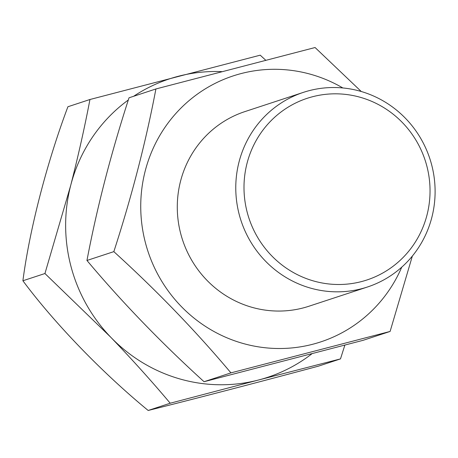 <?xml version="1.0" encoding="UTF-8"?>
<svg xmlns="http://www.w3.org/2000/svg" width="458" height="458" viewBox="0 0 458 458"><rect width="100%" height="100%" fill="white"/><g stroke="black" fill="none" stroke-linecap="round" stroke-linejoin="round"><path stroke-width="0.69" d="M431.808 217.521A102.449 99.363 71.8 0 0 403.446 116.275A102.449 99.363 71.8 0 0 303.442 92.35A102.449 99.363 71.8 0 0 241.045 220.71A102.449 99.363 71.8 0 0 367.43 287.006A102.449 99.363 71.8 0 0 431.808 217.521M426.965 215.145A95.619 92.739 71.8 0 0 312.591 96.724A95.619 92.739 71.8 0 0 271.497 255.61A95.619 92.739 71.8 0 0 426.965 215.145M86.951 260.47L113.836 251.637C156.756 290.635 195.789 331.054 230.935 372.875L390.107 331.443L363.228 340.283L204.056 381.714C161.13 342.71 122.097 302.297 86.951 260.47C97.033 207.4 111.054 153.172 129.024 97.8L155.903 88.961L315.075 47.529L361.259 91.508M230.935 372.875L204.056 381.714M311.875 353.822A157.094 152.359 -108.2 0 1 258.598 379.991L340.489 358.9L344.857 345.137M44.941 273.523L110.825 337.306A157.094 152.359 -108.2 0 1 70.692 185.444C78.312 155.646 84.73 126.998 89.951 99.501L67.904 106.748C46.882 162.636 29.552 229.63 22.9 280.765L44.941 273.523L70.692 185.444A157.094 152.359 -108.2 0 1 128.32 99.993M22.9 280.765C54.015 322.701 101.951 372.497 148.169 410.471C193.024 399.279 258.22 382.321 318.447 366.148L340.489 358.9M148.169 410.471L170.216 403.223L258.598 379.991A157.094 152.359 -108.2 0 1 110.825 337.306C132.093 359.444 151.89 381.417 170.216 403.223M265.697 60.204L260.224 55.178L89.951 99.501M133.644 96.277A157.094 152.359 -108.2 0 1 178.334 76.274A157.094 152.359 -108.2 0 1 221.769 71.62M303.442 92.35L244.956 111.58A102.449 99.363 71.8 0 0 182.559 239.94A102.449 99.363 71.8 0 0 308.95 306.23L367.43 287.006M342.842 87.959A140.016 135.797 71.8 0 0 192.812 97.565A140.016 135.797 71.8 0 0 145.518 243.118A140.016 135.797 71.8 0 0 266.98 347.931A140.016 135.797 71.8 0 0 401.752 267.163M390.107 331.443L412.355 256.062M113.836 251.637C131.887 195.938 145.907 141.717 155.903 88.961"/></g></svg>
